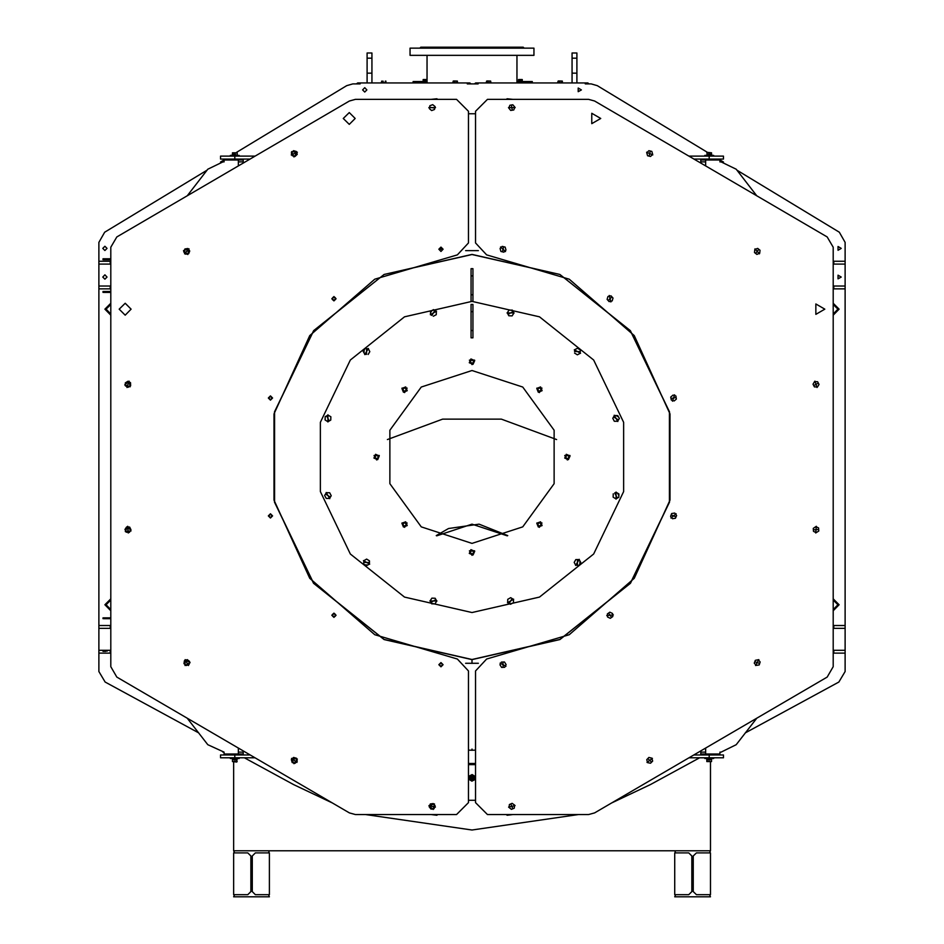 <?xml version="1.0" encoding="UTF-8"?>
<svg xmlns="http://www.w3.org/2000/svg" width="944" height="944" viewBox="0 0 944 944"><rect width="100%" height="100%" fill="white"/><g stroke="black" fill="none" stroke-linecap="round" stroke-linejoin="round"><path stroke-width="1.42" d="M472.012 659.608L559.922 639.536L630.427 583.309L669.544 502.066L669.544 411.891L630.415 330.648L559.91 274.421L472 254.361L384.09 274.421L313.585 330.648L274.456 411.891L274.456 502.066L313.573 583.309L384.078 639.536L471.988 659.608L471.988 663.42L472.012 659.608M585.233 82.954L585.233 83.91L591.192 83.91L588.985 83.91L587.817 82.954L475.611 82.954L474.443 83.91M360.195 82.954L360.195 83.91L352.808 83.91L356.443 83.91L357.611 82.954L469.817 82.954L470.985 83.91M224.082 161.872L222.89 161.872L224.082 161.872L224.082 159.973L243.151 159.973L243.151 161.872L238.384 161.872L238.384 165.884M238.384 748.085L238.384 752.097L243.151 752.097L243.151 753.996L224.082 753.996L224.082 752.097L207.822 744.722L187.242 718.219M105.799 651.36L103.144 651.053L107.404 651.053M105.799 650.475L103.144 650.794L107.404 650.794M110.849 264.131L98.931 264.131L98.931 261.264L110.849 261.264M110.849 288.923L98.931 288.923L98.931 286.056L110.849 286.056M839.334 232.248L736.898 170.18L839.334 232.248L845.069 242.431L845.069 261.264L833.151 261.264M845.069 261.264L845.069 264.131L833.151 264.131M845.069 264.131L845.069 288.923L833.151 288.923M705.616 161.872L700.849 161.872L700.849 159.973L705.616 159.973L705.616 165.884M833.151 625.518L845.069 625.518L845.069 650.31L833.151 650.31M845.069 650.31L845.069 671.526L845.069 653.177L833.151 653.177M845.069 628.385L833.151 628.385M845.069 286.056L833.151 286.056M105.15 681.993L198.677 732.933L105.15 681.993L98.931 671.526L98.931 653.177L110.849 653.177M98.931 653.177L98.931 650.31L110.849 650.31M98.931 650.31L98.931 628.385L110.849 628.385M98.931 628.385L98.931 625.518L110.849 625.518M706.808 761.631L711.575 761.631L706.808 761.631L706.808 758.528M693.852 159.017L723.493 159.017L723.493 156.149L688.955 156.149M713.605 156.149L713.605 155.441L704.779 155.441L704.779 156.149M704.779 757.808L704.779 758.528L713.605 758.528L713.605 757.808M704.779 754.952L704.779 754.232L713.605 754.232L713.605 754.952M709.192 754.952L709.192 757.808L723.493 757.808L723.493 754.952L693.852 754.952M719.918 752.097L721.11 752.097L719.918 752.097L719.918 753.996L700.849 753.996L700.849 752.097L705.616 752.097L705.616 748.085M237.192 761.631L232.425 761.631L236.72 762.103L237.192 758.528M239.221 156.149L239.221 155.441L230.395 155.441L230.395 156.149M255.045 156.149L220.507 156.149L220.507 159.017L250.148 159.017M230.395 757.808L230.395 758.528L239.221 758.528L239.221 757.808M230.773 754.232L239.221 754.232L239.221 754.952M234.808 754.952L234.808 757.808L220.507 757.808L220.507 754.952L250.148 754.952M576.89 52.958L576.89 73.219L572.123 73.219L572.123 52.958L576.89 52.958M367.11 58.139L367.11 52.958L371.877 52.958L371.877 73.219L367.11 73.219L367.11 58.139L371.877 58.139M427.066 82.482L413.118 82.482L413.118 81.526L427.066 81.526M520.392 81.526L532.31 81.526L532.31 82.482L520.392 82.482L520.392 81.526L516.934 81.526M426.948 79.579L426.948 80.913L423.136 80.913L423.136 79.744L426.853 79.52L423.136 79.579M427.066 81.054L422.534 81.526M522.303 79.579L522.303 80.913L518.48 80.913L518.48 79.744L522.209 79.52L518.48 79.579M522.893 81.526L517.89 81.526M558.152 81.101L557.703 82.482L562.707 82.954M562.258 81.101L558.482 80.96M486.998 81.031L486.184 82.482L491.187 82.954M486.538 81.184L490.691 81.066L486.962 80.96M453.627 81.031L452.813 82.482L457.816 82.954M453.155 81.184L457.321 81.066L453.592 80.96M382.108 81.031L381.293 82.482L386.297 82.954M410.015 48.156L533.985 48.156L533.985 55.307L410.015 55.307L410.015 48.156L410.015 55.307M524.203 48.156L523.247 47.2L420.753 47.2L419.797 48.156L420.753 47.2M105.799 618.698L110.849 618.698M110.849 617.824L105.799 617.824L110.849 618.391M105.799 292.357L110.849 292.357M110.849 291.472L105.799 291.472L110.849 292.05M706.808 152.81L711.575 152.81L707.28 152.338L706.808 155.441M471.044 301.443L471.044 268.662L472.956 268.662L472.956 301.443M472.956 311.662L472.956 337.787L471.044 337.787L471.044 304.416L472.956 304.416L472.956 311.662L471.044 311.662M105.799 259.694L110.849 259.694M110.849 258.809L105.799 258.809L110.849 259.388M237.192 152.81L232.425 152.81L237.192 152.81L237.192 155.441M423.124 82.718L427.066 82.718M518.48 82.718L522.657 82.954M472 543.402L522.787 526.894L554.187 483.682L554.187 430.275L522.787 387.075L472 370.567L421.213 387.075L389.813 430.275L389.813 483.682L421.213 526.894L472 543.402M486.632 659.077L569.22 634.757L634.262 578.353L670.004 500.025L670.004 413.932L634.262 335.616L569.22 279.2L486.632 254.88L475.575 242.997L475.575 111.321L487.493 99.403L588.572 99.403L594.578 101.032L827.239 236.909L833.151 247.198L833.151 666.759L827.239 677.049L594.578 812.926L588.572 814.554L487.493 814.554L475.575 802.636L475.575 670.972L486.632 659.077M457.368 659.077L374.78 634.757L309.738 578.353L273.996 500.025L273.996 413.932L309.738 335.616L374.78 279.2L457.368 254.88L468.425 242.997L468.425 111.321L456.507 99.403L355.428 99.403L349.422 101.032L116.761 236.909L110.849 247.198L110.849 666.759L116.761 677.049L349.422 812.926L355.428 814.554L456.507 814.554L468.425 802.636L468.425 670.972L457.368 659.077M472 301.431L539.484 316.842L593.611 360.006L623.642 422.369L623.642 491.6L593.611 553.963L539.484 597.127L472 612.526L404.516 597.127L350.389 553.963L320.358 491.6L320.358 422.369L350.389 360.006L404.516 316.842L472 301.431M472 254.479L559.863 274.527L630.321 330.719L669.426 411.914L669.426 502.043L630.321 583.239L559.863 639.43L472 659.49L384.137 639.43L313.679 583.239L274.574 502.043L274.574 411.914L313.679 330.719L384.137 274.527L472 254.479M387.37 439.515L442.571 419.077L501.429 419.077L556.63 439.515M428.942 805.586L434.476 803.899L433.166 809.527L428.942 805.586L435.444 807.085L428.942 805.586M291.625 758.386L297.372 759.082L293.903 763.708L291.625 758.386L296.971 762.386L291.625 758.386M185.13 659.679L190.098 662.629L185.059 665.461L185.13 659.679L188.399 665.496L185.13 659.679M127.664 526.339L131.015 531.047L125.257 531.59L127.664 526.339L128.29 532.982L127.664 526.339M129.033 381.14L130.189 386.804L124.702 384.975L129.033 381.14L126.921 387.477L129.033 381.14M189.012 248.909L187.785 254.55L183.502 250.667L189.012 248.909L184.517 253.842L189.012 248.909M297.348 152.22L293.938 156.893L291.602 151.606L297.348 152.22L291.248 154.922L297.348 152.22M581.421 89.869L578.2 91.733L578.2 88.016L581.421 89.869M841.257 248.402L838.036 250.254L838.036 246.537L841.257 248.402M841.257 277.005L838.036 278.858L838.036 275.141L841.257 277.005M600.726 118.472L591.794 123.64L591.794 113.315L600.726 118.472M824.808 309.184L815.864 314.34L815.864 304.027L824.808 309.184M567.356 459.964L569.94 455.492L564.772 455.492L567.356 459.964M539.425 527.389L542.009 522.917L536.841 522.917L539.425 527.389M539.425 392.539L542.009 388.067L536.841 388.067L539.425 392.539M404.575 392.539L407.159 388.067L401.991 388.067L404.575 392.539M472 555.32L474.584 550.848L469.416 550.848L472 555.32M404.575 527.389L407.159 522.917L401.991 522.917L404.575 527.389M472 364.608L474.584 360.136L469.416 360.136L472 364.608M376.644 459.964L379.228 455.492L374.06 455.492L376.644 459.964M470.596 778.139L472.448 776.487L472.956 778.906L470.596 778.139M436.742 535.873L472 524.203L507.258 535.873M507.754 535.649L479.115 524.156L448.553 528.534L436.246 535.649M506.031 666.181L500.049 663.207L506.031 666.181M613.376 614.886L606.744 615.606L613.376 614.886M676.175 513.831L670.972 518.02L676.175 513.831M674.641 394.875L672.506 401.2L674.641 394.875M609.258 295.484L610.862 301.962L609.258 295.484M442.606 664.93L440.706 666.334L439.302 664.434L441.202 663.03L442.606 664.93M332.689 614.143L335.037 613.978L335.203 616.338L332.843 616.491L332.689 614.143M270.904 517.524L268.828 516.392L269.96 514.327L272.037 515.459L270.904 517.524M270.904 396.433L272.037 398.51L269.96 399.642L268.828 397.566L270.904 396.433M332.689 299.826L332.843 297.466L335.203 297.631L335.037 299.98L332.689 299.826M439.302 249.523L440.706 247.623L442.606 249.027L439.302 249.523M500.615 246.974L505.465 251.564L500.615 246.974M508.556 807.085L515.058 805.586L508.556 807.085M647.029 762.386L652.375 758.386L647.029 762.386M755.601 665.496L758.87 659.679L755.601 665.496M815.71 532.982L816.336 526.339L815.71 532.982M817.079 387.477L814.967 381.14L817.079 387.477M759.483 253.842L754.988 248.909L759.483 253.842M652.752 154.922L646.652 152.22L652.752 154.922M515.141 107.628L508.462 107.628L515.141 107.628M102.743 277.005L104.89 274.857L107.038 277.005L104.89 279.153L102.743 277.005M102.743 248.402L104.89 246.254L107.038 248.402L104.89 250.538L102.743 248.402M362.579 89.869L364.726 87.721L366.874 89.869L364.726 92.016L362.579 89.869M443.102 249.275L440.954 251.423L438.807 249.275L440.954 247.127L443.102 249.275M272.568 515.931L270.421 518.067L268.285 515.931L270.421 513.784L272.568 515.931M443.102 664.694L440.954 666.842L438.807 664.694L440.954 662.546L443.102 664.694M131.11 309.184L125.151 315.143L119.192 309.184L125.151 303.225L131.11 309.184M336.088 298.717L333.94 300.865L331.792 298.717L333.94 296.581L336.088 298.717M355.192 118.472L349.233 124.431L343.274 118.472L349.233 112.513L355.192 118.472M336.088 615.24L333.94 617.388L331.792 615.24L333.94 613.093L336.088 615.24M272.568 398.038L270.421 400.185L268.285 398.038L270.421 395.89L272.568 398.038M435.538 107.628L428.859 107.628L435.538 107.628M537.03 388.503L538.375 391.961L541.821 390.615L540.475 387.158L537.03 388.503M542.045 390.71L540.57 386.934L536.806 388.409L538.281 392.173L542.045 390.71M541.384 390.415L540.287 387.595L537.466 388.692L538.564 391.524L541.384 390.415M541.172 390.32L540.192 387.807L537.679 388.786L538.658 391.3L541.172 390.32M566.4 454.536L564.913 457.934L568.312 459.421L569.798 456.035L566.4 454.536M568.394 459.645L570.023 455.94L566.317 454.312L564.689 458.017L568.394 459.645M568.135 458.985L569.35 456.2L566.577 454.984L565.35 457.757L568.135 458.985M568.052 458.76L569.126 456.294L566.66 455.209L565.574 457.675L568.052 458.76M540.475 522.008L537.03 523.354L538.375 526.811L541.821 525.466L540.475 522.008M538.281 527.023L542.045 525.56L540.57 521.784L536.806 523.259L538.281 527.023M538.564 526.374L541.384 525.265L540.287 522.445L537.466 523.542L538.564 526.374M538.658 526.15L541.172 525.171L540.192 522.657L537.679 523.637L538.658 526.15M474.443 551.379L471.044 549.892L469.557 553.29L472.956 554.777L474.443 551.379M469.333 553.373L473.038 555.001L474.667 551.296L470.962 549.668L469.333 553.373M470.006 553.113L472.779 554.329L473.994 551.556L471.221 550.34L470.006 553.113M470.218 553.031L472.696 554.116L473.782 551.638L471.304 550.564L470.218 553.031M406.97 525.466L405.625 522.008L402.179 523.354L403.525 526.811L406.97 525.466M401.955 523.259L403.43 527.023L407.194 525.56L405.719 521.784L401.955 523.259M402.616 523.542L403.713 526.374L406.534 525.265L405.436 522.445L402.616 523.542M402.828 523.637L403.808 526.15L406.321 525.171L405.342 522.657L402.828 523.637M377.6 459.421L379.087 456.035L375.688 454.536L374.202 457.934L377.6 459.421M375.606 454.312L373.977 458.017L377.683 459.645L379.311 455.94L375.606 454.312M375.865 454.984L374.65 457.757L377.423 458.985L378.65 456.2L375.865 454.984M375.948 455.209L374.874 457.675L377.34 458.76L378.426 456.294L375.948 455.209M403.525 391.961L406.97 390.615L405.625 387.158L402.179 388.503L403.525 391.961M405.719 386.934L401.955 388.409L403.43 392.173L407.194 390.71L405.719 386.934M405.436 387.595L402.616 388.692L403.713 391.524L406.534 390.415L405.436 387.595M405.342 387.807L402.828 388.786L403.808 391.3L406.321 390.32L405.342 387.807M469.557 362.579L472.956 364.077L474.443 360.679L471.044 359.18L469.557 362.579M474.667 360.584L470.962 358.968L469.333 362.673L473.038 364.29L474.667 360.584M473.994 360.844L471.221 359.629L470.006 362.413L472.779 363.629L473.994 360.844M473.782 360.938L471.304 359.853L470.218 362.319L472.696 363.405L473.782 360.938M514.173 312.948L507.022 312.948L514.173 312.948M580.536 353.339L574.341 349.752L580.536 353.339M617.813 421.484L614.237 415.289L617.813 421.484M616.031 499.152L616.031 492.001L616.031 499.152M575.651 565.515L579.227 559.32L575.651 565.515M507.494 602.803L513.689 599.228L507.494 602.803M429.827 601.009L436.978 601.009L429.827 601.009M363.464 560.63L369.659 564.205L363.464 560.63M326.187 492.473L329.763 498.668L326.187 492.473M327.969 414.817L327.969 421.968L327.969 414.817M368.349 348.454L364.773 354.637L368.349 348.454M436.506 311.166L430.311 314.741L436.506 311.166M469.793 776.44L470.596 780.063L474.207 779.26L473.404 775.638L469.793 776.44M470.136 778.245L472.389 779.709L473.864 777.455L471.611 775.98L470.136 778.245M475.575 763.401L468.425 763.401M475.575 750.161L472 750.197L472.012 749.005L472 750.197L468.425 750.161M468.425 764.593L475.575 764.593M381.659 81.137L381.6 82.482M558.518 81.031L558.046 82.482M562.341 81.137L562.4 82.482M104.666 232.248L207.102 170.18L104.666 232.248L98.931 242.431L98.931 261.264L98.931 242.431M220.577 162.014L225.533 159.017L220.577 162.014M231.433 155.441L232.425 154.84L231.433 155.441M236.543 152.338L346.637 85.633L236.543 152.338M98.931 625.046L98.931 288.923M838.85 681.993L745.323 732.933L838.85 681.993L845.069 671.526M597.363 85.633L707.457 152.338L597.363 85.633L591.192 83.91M711.575 154.84L712.567 155.441L711.575 154.84M718.467 159.017L723.423 162.014L718.467 159.017M833.151 600.006L837.918 604.785L833.151 609.553M833.151 304.416L837.918 309.184L833.151 313.951M110.849 313.951L106.082 309.184L110.849 304.416M110.849 609.553L106.082 604.785L110.849 600.006M383.122 81.184L383.122 82.482M385.282 81.184L385.282 82.482M454.642 81.184L454.642 82.482M456.79 81.184L456.79 82.482M488.013 81.184L488.013 82.482M490.172 81.184L490.172 82.482M558.388 80.96L561.68 81.184L561.68 82.482M559.532 81.184L559.532 82.482M504.438 662.004L506.067 664.552L504.674 667.243L501.653 667.384L500.013 664.836L501.406 662.145L504.438 662.004L501.406 662.145L500.013 664.836L501.653 667.384L504.674 667.243L506.067 664.552L504.438 662.004M502.928 662.204L503.164 667.184L502.928 662.204M609.777 612.231L612.526 613.494L612.809 616.515L610.343 618.261L607.582 616.987L607.311 613.978L609.777 612.231L607.311 613.978L607.582 616.987L610.343 618.261L612.809 616.515L612.526 613.494L609.777 612.231M608.62 613.211L611.5 617.282L608.62 613.211M671.715 513.536L674.712 513.123L676.577 515.507L675.432 518.315L672.435 518.728L670.57 516.344L671.715 513.536L670.57 516.344L672.435 518.728L675.432 518.315L676.577 515.507L674.712 513.123L671.715 513.536M671.267 514.987L675.88 516.864L671.267 514.987M670.724 397.023L673.025 395.064L675.88 396.067L676.423 399.052L674.122 401.011L671.267 400.008L670.724 397.023L671.267 400.008L674.122 401.011L676.423 399.052L675.88 396.067L673.025 395.064L670.724 397.023M671.125 398.486L676.022 397.589L671.125 398.486M607.11 299.401L607.995 296.51L610.945 295.826L613.01 298.033L612.125 300.935L609.175 301.62L607.11 299.401L609.175 301.62L612.125 300.935L613.01 298.033L610.945 295.826L607.995 296.51L607.11 299.401M608.243 300.428L611.877 297.018L608.243 300.428M475.811 83.91L475.811 82.954M587.616 83.91L587.616 82.954M467.233 82.954L467.233 83.91L478.195 83.91L478.195 82.954M469.616 83.91L469.616 82.954M357.811 83.91L357.811 82.954M500.108 248.52L500.922 251.434L500.108 248.52L502.22 246.36L505.158 247.104L505.972 250.018L503.86 252.19L500.922 251.434L503.86 252.19L505.972 250.018L505.158 247.104L502.22 246.36L500.108 248.52M502.42 251.682L503.659 246.856L502.42 251.682M478.348 663.325L465.652 663.325M465.652 250.644L478.348 250.644M512.179 803.332L514.598 805.161L514.22 808.17L511.424 809.338L509.017 807.509L509.394 804.512L512.179 803.332L509.394 804.512L509.017 807.509L511.424 809.338L514.22 808.17L514.598 805.161L512.179 803.332M510.834 804.04L512.769 808.63L510.834 804.04M648.835 757.489L651.773 758.185L652.646 761.088L650.569 763.283L647.631 762.599L646.758 759.696L648.835 757.489L646.758 759.696L647.631 762.599L650.569 763.283L652.646 761.088L651.773 758.185L648.835 757.489M647.891 758.681L651.513 762.091L647.891 758.681M755.271 660.293L758.244 659.738L760.215 662.039L759.2 664.895L756.227 665.449L754.256 663.148L755.271 660.293L754.256 663.148L756.227 665.449L759.2 664.895L760.215 662.039L758.244 659.738L755.271 660.293M754.881 661.768L759.59 663.42L754.881 661.768M813.291 528.357L815.793 526.634L818.519 527.944L818.755 530.965L816.253 532.676L813.527 531.366L813.291 528.357L813.527 531.366L816.253 532.676L818.755 530.965L818.519 527.944L815.793 526.634L813.291 528.357M813.539 529.855L818.507 529.466L813.539 529.855M812.996 384.22L814.589 381.636L817.61 381.73L819.05 384.397L817.457 386.969L814.436 386.887L812.996 384.22L814.436 386.887L817.457 386.969L819.05 384.397L817.61 381.73L814.589 381.636L812.996 384.22M813.834 385.482L818.212 383.122L813.834 385.482M754.433 252.508L754.846 249.511L757.643 248.378L760.038 250.231L759.625 253.228L756.817 254.373L754.433 252.508L756.817 254.373L759.625 253.228L760.038 250.231L757.643 248.378L754.846 249.511L754.433 252.508M755.707 253.334L758.764 249.405L755.707 253.334M647.596 155.748L646.77 152.845L648.87 150.662L651.808 151.394L652.646 154.309L650.534 156.48L647.596 155.748L650.534 156.48L652.646 154.309L651.808 151.394L648.87 150.662L646.77 152.845L647.596 155.748M649.094 155.996L650.31 151.158L649.094 155.996M508.816 108.147L510.763 110.472L508.816 108.147L509.866 105.303L512.852 104.784L514.787 107.109L513.748 109.952L510.763 110.472L513.748 109.952L514.787 107.109L512.852 104.784L509.866 105.303L508.816 108.147M512.226 110.082L511.377 105.173L512.226 110.082M434.039 808.737L431.042 809.138L429.19 806.731L430.346 803.934L433.355 803.545L435.196 805.94L434.039 808.737L435.196 805.94L433.355 803.545L430.346 803.934L429.19 806.731L431.042 809.138L434.039 808.737M434.5 807.285L429.898 805.385L434.5 807.285M295.012 763.33L292.109 762.481L291.389 759.542L293.584 757.442L296.487 758.303L297.207 761.242L295.012 763.33L297.207 761.242L296.487 758.303L293.584 757.442L291.389 759.542L292.109 762.481L295.012 763.33M296.015 762.186L292.581 758.587L296.015 762.186M186.228 665.567L183.915 663.62L184.458 660.635L187.301 659.608L189.614 661.567L189.083 664.541L186.228 665.567L189.083 664.541L189.614 661.567L187.301 659.608L184.458 660.635L183.915 663.62L186.228 665.567M187.608 664.93L185.921 660.245L187.608 664.93M126.284 532.168L124.962 529.442L126.649 526.941L129.67 527.153L130.992 529.867L129.304 532.381L126.284 532.168L129.304 532.381L130.992 529.867L129.67 527.153L126.649 526.941L124.962 529.442L126.284 532.168M127.806 532.145L128.148 527.177L127.806 532.145M125.41 385.919L125.304 382.886L127.865 381.282L130.543 382.698L130.65 385.718L128.089 387.335L125.41 385.919L128.089 387.335L130.65 385.718L130.543 382.698L127.865 381.282L125.304 382.886L125.41 385.919M126.815 386.509L129.139 382.108L126.815 386.509M183.773 251.812L184.894 248.992L187.891 248.555L189.768 250.939L188.635 253.747L185.638 254.184L183.773 251.812L185.638 254.184L188.635 253.747L189.768 250.939L187.891 248.555L184.894 248.992L183.773 251.812M184.812 252.909L188.717 249.83L184.812 252.909M291.377 152.763L293.549 150.639L296.463 151.453L297.218 154.391L295.047 156.503L292.133 155.689L291.377 152.763L292.133 155.689L295.047 156.503L297.218 154.391L296.463 151.453L293.549 150.639L291.377 152.763M291.885 154.191L296.711 152.952L291.885 154.191M222.89 161.872L207.822 169.247L187.254 195.738M224.082 752.097L222.89 752.097M105.846 650.475L103.722 650.475M103.002 650.475L103.002 651.36M103.722 651.36L105.846 651.36M719.918 161.872L721.11 161.872L719.918 161.872L719.918 159.973L705.616 159.973M721.11 161.872L736.178 169.247L756.746 195.738M845.069 288.923L845.069 625.046M475.575 113.728L468.425 113.728M833.151 303.225L839.11 309.184L833.151 315.143M475.575 800.241L468.425 800.241M365.599 814.554L472 830.047L578.401 814.554M611.83 802.86L650.44 784.606L699.646 757.808M833.151 598.815L839.11 604.785L833.151 610.744M110.849 610.744L104.89 604.785L110.849 598.815M332.17 802.86L293.56 784.606L244.354 757.808M110.849 315.143L104.89 309.184L110.849 303.225M98.931 264.131L98.931 286.056M352.808 83.91L346.637 85.633M709.699 760.026L708.684 760.026M708.189 760.026L710.23 759.625M710.112 759.212L708.307 759.141M709.841 760.026L707.528 759.719L709.947 759.141L709.947 760.026L709.841 759.141M709.062 760.026L709.062 759.141M707.906 760.026L707.906 759.141M506.173 814.554L507.188 815.215L512.875 814.554M512.875 99.403L507.164 98.766L506.161 99.403M709.192 757.808L688.955 757.808M721.11 752.097L736.178 744.722L756.758 718.219M437.827 814.554L436.812 815.215L431.125 814.554M233.77 759.625L236.189 760.026L236.189 759.141L233.77 759.46L235.811 760.026M234.159 759.141L234.159 760.026M234.938 759.141L234.938 760.026M236.094 759.141L236.094 760.026M235.316 760.026L234.301 760.026M235.693 759.141L233.888 759.212M431.125 99.403L436.836 98.766L437.839 99.403M234.808 757.808L255.045 757.808M432.694 104.642L429.862 105.704L432.694 104.642L435.031 106.566L434.535 109.551L431.703 110.613L429.355 108.69L429.862 105.704L429.355 108.69L431.703 110.613L434.535 109.551L435.031 106.566L432.694 104.642M429.744 107.215L434.653 108.041L429.744 107.215M688.754 852.939L691.846 856.031L688.754 852.939L674.689 852.939L674.689 894.652L688.754 894.652L691.846 891.561L688.754 894.652M691.846 856.031L691.846 891.561M696.377 894.652L693.274 891.561L696.377 894.652L710.443 894.652L710.443 852.939L696.377 852.939L693.274 856.031L696.377 852.939M693.274 891.561L693.274 856.031M234.631 852.939L233.675 852.939L233.675 894.652L247.741 894.652L250.833 891.561L250.833 856.031L247.741 852.939L234.631 852.939L233.675 850.792L269.429 850.792L268.474 852.939L255.364 852.939L252.272 856.031L252.272 891.561L255.364 894.652L269.429 894.652L269.429 852.939L268.474 852.939M268.474 894.652L269.429 896.8L233.675 896.8L234.631 894.652M247.741 894.652L250.833 891.561M250.833 856.031L247.741 852.939M255.364 852.939L252.272 856.031M252.272 891.561L255.364 894.652M269.429 850.792L674.689 850.792L675.633 852.939M709.487 852.939L710.443 850.792L674.689 850.792M709.487 894.652L710.443 896.8L674.689 896.8L675.633 894.652M710.443 850.792L710.443 762.103M233.675 762.103L233.675 850.792M576.89 73.219L576.89 82.954M572.123 82.954L572.123 73.219M371.877 73.219L371.877 82.954M367.11 82.954L367.11 73.219M516.934 82.482L520.392 82.482M425.036 79.744L425.036 80.913M520.392 79.744L520.392 80.913M561.68 81.184L562.353 81.184L562.353 82.482M490.691 81.066L490.845 82.482M457.321 81.066L457.462 82.482M385.801 81.066L385.954 82.482L385.848 81.101M105.799 617.824L103.144 618.391M105.846 617.824L103.722 617.824M103.002 617.824L103.002 618.698M103.722 618.698L105.846 618.698M105.799 291.472L103.002 291.472L103.144 292.05M105.846 291.472L103.722 291.472M103.002 291.472L103.002 292.357M103.722 292.357L105.846 292.357M709.628 155.123L708.755 155.123M708.826 154.25L709.558 154.25M710.136 154.25L708.401 155.441M706.808 159.973L706.808 159.017M708.578 154.25L710.903 154.556L708.484 155.123L708.484 154.25L708.578 155.123M709.369 154.25L709.369 155.123M710.525 154.25L710.525 155.123M432.045 310.434L430.558 312.759M431.915 315.39L430.499 314.529L430.594 311.225L433.497 309.656L436.317 311.378L436.222 314.682L433.32 316.252L436.222 314.682L436.317 311.378L433.497 309.656L430.594 311.225L430.499 314.529L431.915 315.39M364.124 350.047L363.995 352.796M366.484 354.401L364.832 354.354L363.263 351.451L364.998 348.643L368.29 348.737L369.871 351.64L368.136 354.448L369.871 351.64L368.29 348.737L364.998 348.643L363.263 351.451L364.832 354.354L366.484 354.401M330.412 497.075L331.273 495.671L329.539 498.479L326.246 498.385L324.665 495.482L326.4 492.674L329.704 492.756L331.273 495.671L329.704 492.756L326.4 492.674L324.665 495.482L326.246 498.385L329.539 498.479L330.412 497.075M365.068 564.854L367.818 564.984M369.423 562.494L369.47 560.842L369.375 564.146L366.473 565.716L363.664 563.993L363.747 560.689L366.65 559.119L369.47 560.842L366.65 559.119L363.747 560.689L363.664 563.993L366.473 565.716L369.375 564.146L369.423 562.494M435.927 599.652L435.137 598.201L436.706 601.104L434.983 603.912L431.679 603.83L430.11 600.915L431.833 598.107L435.137 598.201L431.833 598.107L430.11 600.915L431.679 603.83L434.983 603.912L436.706 601.104L435.927 599.652M579.876 563.91L580.005 561.161M577.516 559.556L575.864 559.509L579.168 559.603L580.737 562.506L579.002 565.326L575.71 565.232L574.129 562.329L575.864 559.509L574.129 562.329L575.71 565.232L579.002 565.326L580.737 562.506L579.168 559.603L577.516 559.556M618.886 495.659L617.624 493.205M614.662 493.063L616.125 492.272L618.934 494.007L618.839 497.299L615.936 498.88L613.128 497.146L613.211 493.842L613.128 497.146L615.936 498.88L618.839 497.299L618.934 494.007L616.125 492.272L614.662 493.063M618.544 417.024L616.231 415.537M613.588 416.894L612.727 418.298L614.461 415.49L617.754 415.572L619.335 418.475L617.6 421.295L614.296 421.201L612.727 418.298L614.296 421.201L617.6 421.295L619.335 418.475L617.754 415.572L614.461 415.49L613.588 416.894M574.577 351.463L574.625 349.811L577.527 348.242L580.336 349.976L580.253 353.28L577.35 354.85L574.53 353.115L577.35 354.85L580.253 353.28L580.336 349.976L577.527 348.242L574.625 349.811L574.577 351.463M508.073 314.317L508.863 315.768L512.167 315.862L513.89 313.042L512.321 310.139L509.017 310.045L507.294 312.865L508.073 314.317M512.981 311.662L508.202 314.246L512.981 311.662M509.017 310.045L512.321 310.139L513.89 313.042L512.167 315.862L508.863 315.768L507.294 312.865L509.017 310.045M580.147 351.616L574.719 351.475L580.147 351.616M618.344 419.809L613.718 416.965L618.344 419.809M617.317 497.96L614.733 493.181L617.317 497.96M577.362 565.137L577.516 559.698L577.362 565.137M513.501 599.44L513.406 602.744L510.503 604.313L507.683 602.579L507.778 599.275L510.68 597.705L513.501 599.44L510.68 597.705L507.778 599.275L507.683 602.579L510.503 604.313L513.406 602.744L513.501 599.44M509.17 603.322L512.014 598.697L509.17 603.322M431.019 602.307L435.798 599.711L431.019 602.307M363.853 562.341L369.281 562.494L363.853 562.341M325.656 494.149L330.282 496.992L325.656 494.149M327.875 421.697L325.066 419.962L325.161 416.658L328.064 415.089L330.872 416.823L330.789 420.115L327.875 421.697L330.789 420.115L330.872 416.823L328.064 415.089L325.161 416.658L325.066 419.962L327.875 421.697M326.683 415.997L329.267 420.776L326.683 415.997M366.638 348.832L366.484 354.26L366.638 348.832M434.83 310.635L431.986 315.272L434.83 310.635M472.142 774.552L474.926 776.322L474.785 779.626L471.858 781.148L469.074 779.366L469.215 776.074L472.142 774.552M105.799 258.809L103.002 258.809L103.144 259.388M105.846 258.809L103.722 258.809M103.002 258.809L103.002 259.694M103.722 259.694L105.846 259.694M235.422 155.123L233.097 154.816L235.516 154.25L235.516 155.123L235.422 154.25M234.631 155.123L234.631 154.25M233.475 155.123L233.475 154.25M237.192 159.973L237.192 159.017M235.599 155.441L233.864 154.25M234.442 154.25L235.162 154.25M235.245 155.123L234.372 155.123M238.384 159.973L238.384 161.872M238.384 753.996L238.384 752.097M833.788 650.31L833.788 653.177M833.788 625.518L833.788 628.385M833.788 261.264L833.788 264.131M833.788 286.056L833.788 288.923M110.212 653.177L110.212 650.31M110.212 628.385L110.212 625.518M110.212 264.131L110.212 261.264M110.212 288.923L110.212 286.056M709.192 159.017L709.192 156.149M705.616 753.996L705.616 752.097M234.808 156.149L234.808 159.017M572.123 58.139L576.89 58.139M425.036 82.482L425.036 81.526M103.144 618.131L110.849 618.131M103.144 291.779L110.849 291.779M471.044 294.788L472.956 294.788M471.044 275.908L472.956 275.908M471.044 330.542L472.956 330.542M103.144 259.128L110.849 259.128M711.575 761.631L711.575 758.528M232.425 761.631L232.425 758.528M230.395 754.232L230.395 754.952M427.066 55.307L427.066 82.954M516.934 55.307L516.934 82.954M711.575 152.81L711.575 155.441M711.575 159.017L711.575 159.973M232.425 152.81L232.425 155.441M232.425 159.017L232.425 159.973"/></g></svg>
